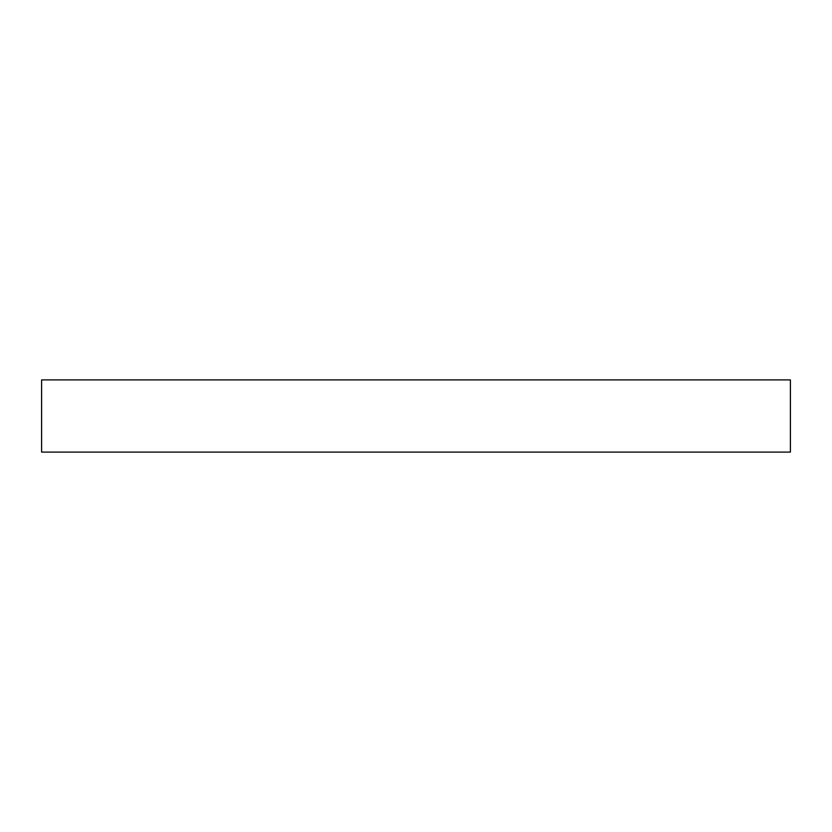 <?xml version="1.0" encoding="UTF-8"?>
<svg xmlns="http://www.w3.org/2000/svg" width="832" height="832" viewBox="0 0 832 832"><rect width="100%" height="100%" fill="white"/><g stroke="black" fill="none" stroke-linecap="round" stroke-linejoin="round"><path stroke-width="1.25" d="M790.4 379.902L41.6 379.902L41.6 452.098L790.4 452.098L790.4 379.902L790.4 452.098L41.6 452.098L41.6 379.902L790.4 379.902"/></g></svg>
